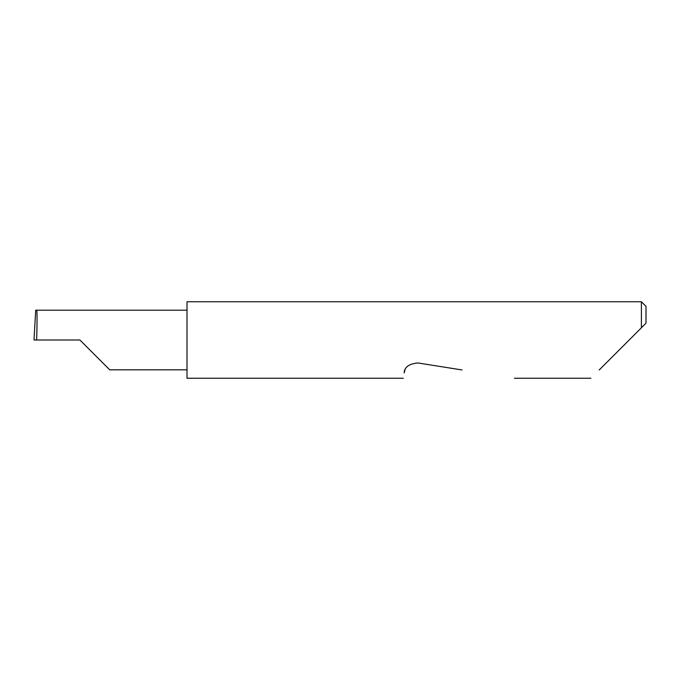 <?xml version="1.0" encoding="UTF-8"?>
<svg xmlns="http://www.w3.org/2000/svg" width="680" height="680" viewBox="0 0 680 680"><rect width="100%" height="100%" fill="white"/><g stroke="black" fill="none" stroke-linecap="round" stroke-linejoin="round"><path stroke-width="1.02" d="M79.9 340L109.718 369.818L79.9 340L109.718 369.818L79.9 340L36.618 340C37.179 325.244 37.179 308.848 36.618 310.182L35.717 310.182L34 340L36.618 340M599.216 369.954L641.41 327.76L641.41 301.75L187 301.75L187 378.25L403.317 378.25M405.017 369.954L404.166 372.87C403.045 379.967 403.045 379.967 404.166 372.87C404.464 367.132 409.02 363.825 417.817 362.95L462.017 369.954M646 323.17L641.41 327.76L646 323.17L646 306.34L641.41 301.75M187 310.182L36.618 310.182M109.718 369.818L187 369.818M590.92 378.25L514.42 378.25"/></g></svg>
